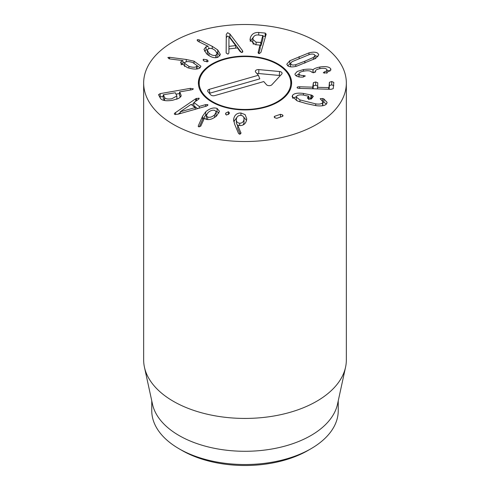<?xml version="1.0" encoding="UTF-8"?>
<svg xmlns="http://www.w3.org/2000/svg" width="490" height="490" viewBox="0 0 490 490"><rect width="100%" height="100%" fill="white"/><g stroke="black" fill="none" stroke-linecap="round" stroke-linejoin="round"><path stroke-width="0.73" d="M243.205 124.87L244.002 122.77L244.032 118.88L244.002 122.77M236.358 119.15C236.174 121.618 237.289 122.972 239.702 123.211C242.127 123.168 243.561 121.918 244.002 119.456C244.161 116.981 243.046 115.615 240.657 115.371C238.207 115.42 236.774 116.681 236.358 119.15L236.327 123.039L237.73 125.942M239.702 123.211L239.702 125.587M233.681 119.076C234.496 114.985 236.915 112.963 240.945 113.006L245.098 114.611L246.709 118.739L246.66 119.689C245.845 123.609 243.591 125.581 239.904 125.599L237.73 125.085L240.976 133.115L239.616 134.229L238.526 133.458L234.496 123.847L233.681 119.076L233.681 120.914M240.86 132.343L240.86 133.543M240.21 134.144L237.73 128.398L237.73 125.085M240.945 113.006L240.945 115.395M246.525 120.411L243.493 116.865M237.056 117.171L233.816 121.667M225.792 113.068L228.42 111.726L229.4 112.872L229.173 113.704L226.558 115.034L225.571 113.882L225.792 113.068L225.792 114.574M228.42 111.726L228.42 114.513M180.296 111.812L195.259 107.567L191.033 104.425L180.234 111.763L180.296 113.545M180.234 111.763L180.234 113.564M195.259 107.567L195.259 109.331M195.706 98.76L198.989 98.153L198.475 99.378L193.881 102.484L199.222 106.446L205.567 104.646L207.729 104.646L206.835 106.012L177.833 114.244L174.593 114.323C174.054 113.901 174.385 113.313 175.573 112.559L195.706 98.76L195.706 101.246M193.881 103.323L191.627 104.866M180.234 112.676L178.023 114.188M175.573 112.559L175.573 114.611M174.593 114.323L174.33 113.888M207.729 105.405L207.729 104.646L207.925 104.983M199.222 106.446L199.222 108.21M197.715 108.639L193.881 105.791L193.881 102.484M198.989 98.943L198.989 98.153L199.197 98.508M188.858 66.34C192.637 67.522 195.24 67.547 196.68 66.419L197.066 65.605L192.729 62.524C188.975 61.33 186.371 61.311 184.932 62.45L184.559 63.259L188.858 66.34L188.858 68.085M196.68 66.419L196.68 68.992M197.066 68.943L197.066 65.605M194.022 61.164L200.894 66.199L200.226 67.62C198.046 69.562 193.746 69.556 187.327 67.614L180.596 62.714L181.141 61.495L182.899 60.601L170.238 59.002L168.989 58.72L167.862 57.526L169.546 57.299L186.255 59.474L194.022 61.164L194.022 63.02M184.81 62.598L182.954 62.353M169.546 57.299L169.546 58.874M182.954 60.668L182.954 63.976L181.141 64.809M181.141 61.495L181.141 64.067M200.067 67.767L197.066 65.715M203.142 59.786L203.46 59.272L206.847 59.749C208.079 60.546 208.385 61.195 207.772 61.703L204.367 61.213C203.16 60.429 202.86 59.786 203.46 59.272L203.46 60.491M206.847 59.749L206.847 61.899M208.091 61.189L207.772 61.703M228.922 46.385L235.678 45.588L228.965 36.762L228.922 48.933M235.678 45.588L235.678 48.13M242.397 50.519L242.715 51.119L241.889 52.485L240.216 51.683L237.43 47.928L228.904 48.933L228.891 53.018L227.936 54.133L226.209 53.067L226.129 52.442L226.282 34.41L227.593 32.695L229.896 33.982L242.397 50.519L242.397 52.32M241.368 52.467L229.896 37.295L227.593 36.003L226.282 37.718L226.153 52.877M229.896 33.982L229.896 37.295M226.282 34.325L226.282 37.718M226.209 53.067L226.129 52.73M242.715 51.971L242.801 51.579M260.153 45.889L260.962 45.784L262.934 38.924L262.934 35.611L258.144 34.968C255.449 34.808 253.74 35.88 253.018 38.189L252.834 39.378L256.068 42.189L256.068 44.755M256.068 42.189L260.962 42.471L262.812 35.415M252.834 39.378L252.834 42.685L253.367 44.284M250.304 37.926C251.566 34.08 254.384 32.26 258.757 32.463L265.213 33.081L266.101 34.41L260.937 52.375L259.149 53.686L258.193 52.111L260.019 45.135L255.247 44.676L250.016 39.868L250.304 37.926L250.261 41.411M266.168 33.988L266.101 34.41M265.519 36.444L262.946 36.174M258.757 32.463L258.757 35.029M253.649 36.805L250.304 41.24M258.72 53.588L260.141 48.639L260.019 45.135M258.108 52.632L258.193 53.067M207.27 50.207L208.954 53.085C211.331 55.156 213.609 55.885 215.796 55.278L217.18 53.68L215.471 50.764C213.119 48.694 210.847 47.971 208.642 48.59L207.27 50.207L207.576 54.66M208.954 53.085L208.954 55.646M215.796 55.278L215.796 57.698M217.076 57.538L217.18 53.68M217.713 49.919L220.384 54.433L217.958 57.293C214.455 58.42 210.657 57.25 206.566 53.796L203.963 49.355L206.07 46.722L208.348 46.403L198.468 41.564L197.096 40.149L197.568 39.617L199.234 39.874L212.231 46.317L217.713 49.919L217.713 53.226L216.837 52.467M209.689 48.369L208.348 47.708M199.234 39.874L199.234 41.944M206.07 46.722L206.07 50.029L204.446 51.138M207.337 49.76L206.07 50.029M219.9 55.976L217.713 53.226M164.585 97.504C165.522 98.974 167.948 99.378 171.849 98.729L176.872 96.016L175.334 92.763L163.458 94.742L164.585 97.504L164.585 100.536M163.458 94.742L163.207 98.202L164.419 100.511M179.524 93.553L176.069 94.16M163.201 96.414L159.752 97.032M193.201 88.69C193.403 89.186 192.723 89.584 191.174 89.884L179.781 91.881L181.178 95.666L178.881 98.343L172.651 100.254C166.122 101.301 162.043 100.652 160.414 98.3L158.515 94.68L160.181 93.633L190.365 88.347L193.244 88.862M180.939 94.705L180.939 96.585M180.498 97.179L179.53 95.342L179.781 91.881M214.516 114.93L216.237 112.02L214.883 110.422C212.678 109.797 210.394 110.52 208.023 112.59L206.296 115.493L207.674 117.086C209.849 117.704 212.133 116.988 214.516 114.93L214.516 117.52M207.674 117.086L207.674 119.585M215.906 116.51L216.237 112.02M206.296 115.493L206.419 119.395M205.708 111.806C209.751 108.413 213.536 107.279 217.058 108.406L219.44 111.261L216.678 115.854C212.776 119.095 209.187 120.228 205.91 119.248L204.41 118.206L200.753 126.175L198.646 126.794L198.309 125.82L202.56 116.234L205.708 111.806L205.708 115.113L202.56 119.548L199.308 126.873M198.223 126.23L198.309 126.555M217.058 108.406L217.058 111.714L216.133 111.457M218.957 113.019L217.058 111.714M206.609 114.354L205.708 115.113M274.657 116.289L280.47 114.305L282.595 114.96L283.055 115.781L282.565 116.351L276.746 118.329L274.627 117.68L274.173 116.853L274.657 116.289L274.657 117.71M280.47 114.305L280.47 117.061M292.604 95.25C294.165 93.327 297.779 92.726 303.426 93.437L311.867 95.189L313.331 96.365L311.371 98.968L308.835 99.207L307.346 97.951L308.645 96.242L303.359 95.042C299.843 94.619 297.595 95.023 296.622 96.267L296.328 97.075L299.947 99.905L315.713 103.874C319.174 104.376 321.458 104.015 322.573 102.79L322.91 101.883L320.184 98.704L322.677 98.521L323.902 98.962L327.106 102.398L326.591 103.806C325.029 105.736 321.483 106.348 315.94 105.638L306.513 103.641L297.522 101.007L292.114 96.585L292.604 95.25L292.604 97.92M323.902 98.962L323.902 102.269L322.677 101.834M326.383 104.045L323.902 102.269M322.573 102.79L322.573 105.742M322.91 101.883L322.806 105.705M315.713 103.874L315.713 105.613M299.947 99.905L299.947 101.859M296.334 100.499L296.328 97.075M308.645 99.151L308.424 96.077M311.744 98.466L308.657 97.724M296.401 96.683L292.873 98.251M313.386 82.657L315.683 81.94L317.765 82.785L317.673 87.312L328.625 87.637L328.949 87.545L329.421 82.271L331.718 81.53L333.8 82.4L333.243 88.659L331.056 89.321L299.555 88.384C297.902 88.304 297.081 88.01 297.087 87.502C297.173 86.993 298.043 86.754 299.702 86.779L312.7 87.165L313.386 82.657L313.135 88.788M333.8 85.707L331.718 84.844L329.421 85.579L329.09 89.26M329.421 82.271L329.421 85.579M317.373 87.202L317.673 88.923M317.765 86.099L315.683 85.248L313.386 85.964M303.463 69.568C308.332 68.943 311.505 69.017 312.969 69.776L313.067 69.764C313.968 68.68 316.221 67.773 319.817 67.044C325.623 66.144 329.255 66.732 330.719 68.802L330.903 69.592L326.53 72.906L323.29 72.802L324.417 71.877C326.322 71.27 327.118 70.487 326.812 69.525C326.003 68.324 323.859 68 320.368 68.563C316.681 69.28 315.088 70.254 315.585 71.491L314.023 72.636L311.634 72.14C310.733 70.799 308.247 70.438 304.186 71.056C300.352 71.742 298.643 72.765 299.072 74.125C299.69 75.086 301.179 75.558 303.518 75.527L305.344 75.975L302.796 77.095C298.9 77.267 296.346 76.501 295.127 74.792L294.949 74.021L297.252 71.442L303.463 69.568L303.463 71.191M303.518 75.527L303.518 77.028M298.961 76.973L298.961 73.659L299.072 76.881M315.48 72.122L315.48 71.062L315.585 72.024M324.417 71.877L324.417 73.224M326.916 73.286L326.812 69.525M330.719 68.802L330.719 70.34M319.817 67.044L319.817 68.667M329.96 71.234L326.916 70.119M313.067 69.764L313.067 72.728M315.48 71.558L313.465 72.71M312.969 69.776L312.969 72.728M298.961 74.008L295.868 75.668M304.854 61.201L313.471 57.416L315.027 55.578L314.531 54.709C313.594 53.955 312.001 53.857 309.754 54.402L292.089 61.667L290.527 63.498L291.023 64.374C291.96 65.121 293.553 65.225 295.801 64.68L304.854 61.201L304.854 63.124M290.527 66.812L290.527 63.498M289.835 60.742L308.976 52.871C313.128 51.811 316.093 51.965 317.875 53.33L318.757 54.874L315.719 58.341L296.579 66.211C292.426 67.265 289.461 67.112 287.679 65.746L286.803 64.208L289.835 60.742L289.835 64.049L287.667 65.74M317.888 56.65L315.027 55.56M308.976 52.871L308.976 54.629M290.527 63.682L289.835 64.049M173.338 124.387A101.344 58.512 180 0 1 143.656 83.012A101.344 58.512 180 0 1 245 24.5A101.344 58.512 180 0 1 346.344 83.012A101.344 58.512 180 0 1 283.784 137.071A101.344 58.512 180 0 1 173.338 124.387M277.965 63.982A46.617 26.913 180 0 1 291.617 83.012A46.617 26.913 180 0 1 245 109.925A46.617 26.913 180 0 1 198.383 83.012A46.617 26.913 180 0 1 227.158 58.145A46.617 26.913 180 0 1 277.965 63.982M179.071 448.767L181.937 450.42A89.186 51.493 0 0 0 308.063 450.42L310.93 448.76A93.241 53.833 180 0 1 179.071 448.767A93.241 53.833 180 0 1 179.071 448.76A93.241 53.833 180 0 1 151.759 410.7L151.759 400.826M338.241 400.826L338.241 410.7A93.241 53.833 180 0 1 310.93 448.76M345.554 367.212L337.512 404.17A93.241 53.833 180 0 1 245 451.29A93.241 53.833 180 0 1 152.488 404.17L144.446 367.212A101.344 58.512 0 0 0 173.338 401.292A101.344 58.512 0 0 0 277.861 415.269A101.344 58.512 0 0 0 345.554 367.212A101.344 58.512 0 0 0 346.344 359.917L346.344 83.012M143.656 83.012L143.656 359.917A101.344 58.512 0 0 0 144.446 367.212M203.969 94.766A45.803 26.448 0 0 0 259.657 108.07A45.803 26.448 0 0 0 289.976 78.002A45.803 26.448 0 0 0 245 56.564A45.803 26.448 0 0 0 200.024 78.002A45.803 26.448 0 0 0 203.969 94.766M198.432 84.256A46.617 26.913 180 0 1 199.228 80.397L200.024 78.002M289.976 78.002L290.772 80.397A46.617 26.913 180 0 1 291.568 84.256M263.773 81.554L214.749 95.599A3.038 1.758 180 0 1 210.675 94.809L207.974 91.661A3.038 1.758 180 0 1 207.711 91.213A3.038 1.758 180 0 1 209.346 89.309L258.365 75.264L255.664 72.116A3.038 1.758 180 0 1 255.4 71.669A3.038 1.758 180 0 1 258.867 69.605L279.527 71.522A3.038 1.758 180 0 1 282.026 73.592A3.038 1.758 180 0 1 281.726 74.082L271.883 84.739A3.038 1.758 180 0 1 269.157 85.67A3.038 1.758 180 0 1 266.474 84.697L263.773 81.554M280.249 75.681A1.954 1.127 0 0 0 279.355 75.454L258.696 73.537A1.954 1.127 0 0 0 257.103 73.794M258.365 75.264L259.822 78.853L209.824 93.18A1.954 1.127 0 0 0 209.414 93.339M196.496 98.331L196.496 100.713M205.567 104.646L205.567 106.422M186.255 59.474L186.255 61.777M260.962 42.471L260.962 45.784M260.741 42.636L260.741 45.944M265.213 33.081L265.213 36.389M212.231 46.317L212.231 48.749M197.568 39.617L197.568 40.958M190.365 88.347L190.365 90.025M160.181 93.633L160.181 96.947M202.56 116.234L202.56 119.548M282.595 114.96L282.595 116.332M322.677 98.521L322.677 101.13M311.867 95.189L311.867 98.306M310.942 94.956L310.942 98.263M303.426 93.437L303.426 95.054M331.718 81.53L331.718 84.844M328.949 87.545L328.949 89.26M328.625 87.637L328.625 89.247M315.683 81.94L315.683 85.248M312.988 87.073L312.988 88.782M312.7 87.165L312.7 88.776M299.702 86.779L299.702 88.384M313.471 57.416L313.471 59.474M295.801 64.68L295.801 66.395M299.157 56.589L299.157 58.512M279.527 71.522L279.355 75.454M258.867 69.605L258.696 73.537M209.346 89.309L209.824 93.18M184.559 66.573L184.559 63.259M262.946 38.851L262.946 35.537M260.153 45.252L260.153 48.565M163.201 98.172L163.201 94.864M176.872 99.323L176.872 96.016M179.524 92.004L179.524 95.311M308.657 96.205L308.657 99.513M315.027 58.892L315.027 55.578M181.937 450.42L179.071 448.76"/></g></svg>
